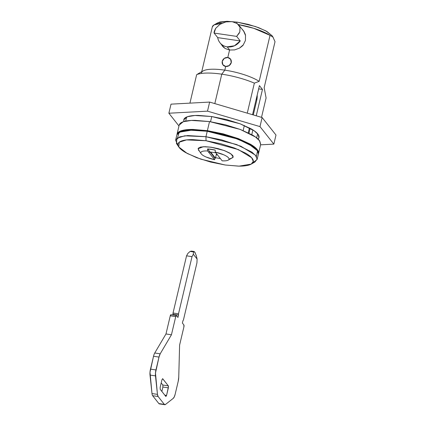 <?xml version="1.0" encoding="UTF-8"?>
<svg xmlns="http://www.w3.org/2000/svg" width="426" height="426" viewBox="0 0 426 426"><rect width="100%" height="100%" fill="white"/><g stroke="black" fill="none" stroke-linecap="round" stroke-linejoin="round"><path stroke-width="0.64" d="M164.83 404.7A6.443 1.954 -81.6 0 0 165.464 404.482L173.26 398.342L174.298 396.824L175.166 394.21L178.206 381.345L178.744 377.244L179.607 345.087L178.744 377.244A6.443 1.954 -81.6 0 1 178.206 381.345L175.166 394.21A6.443 1.954 -81.6 0 1 173.26 398.342L165.464 404.482L164.335 404.375L158.105 396.5L157.455 394.364L155.474 373.032L158.999 357.073L160.197 353.809L154.734 353.01L165.975 333.968L171.444 334.772L160.197 353.809L154.734 353.01A6.443 1.954 98.4 0 0 153.53 356.274L158.999 357.073L155.959 369.938L150.49 369.134A6.443 1.954 98.4 0 0 150.016 375.072L155.479 375.87L157.455 394.364L151.991 393.56A6.443 1.954 98.4 0 0 152.636 395.695L158.105 396.5L164.335 404.375L158.871 403.576A6.443 1.954 98.4 0 0 159.367 403.896L164.83 404.7A6.443 1.954 -81.6 0 1 164.335 404.375L158.871 403.576L152.636 395.695L158.105 396.5A6.443 1.954 -81.6 0 1 157.455 394.364L151.991 393.56L150.016 375.072L155.479 375.87A6.443 1.954 -81.6 0 1 155.959 369.938L150.49 369.134L153.53 356.274L158.999 357.073A6.443 1.954 -81.6 0 1 160.197 353.809L171.444 334.772L165.975 333.968L170.267 315.815L175.736 316.614L171.444 334.772L175.736 316.614A1.608 0.49 -81.6 0 1 176.359 315.528A1.608 0.49 -81.6 0 1 176.492 315.607L177.951 317.455L176.492 315.607L175.736 316.614L170.267 315.815L171.023 314.803A1.608 0.49 98.4 0 0 170.895 314.723A1.608 0.49 98.4 0 0 170.267 315.815L165.975 333.968L154.734 353.01A6.443 1.954 -81.6 0 0 153.53 356.274L150.005 372.228L151.991 393.56A6.443 1.954 -81.6 0 0 152.636 395.695L158.871 403.576A6.443 1.954 -81.6 0 0 159.931 403.731M191.53 251.111L190.102 251.415L187.861 253.449L186.551 255.834L173.031 313.019L172.871 315.016L173.057 314.228L178.526 315.032L177.951 317.455L178.526 315.032L173.057 314.228L173.031 313.019L178.499 313.824L178.526 315.032L178.499 313.824L173.031 313.019L186.551 255.834L192.019 256.638L178.499 313.824L192.019 256.638L186.551 255.834L187.861 253.449L190.102 251.415L193.484 251.91L193.324 254.253L192.019 256.638L193.324 254.253L197.1 259.024L196.205 255.35L197.1 259.024L196.94 262.858L197.1 259.024L193.324 254.253L193.484 251.91L194.027 251.478L194.639 251.947L196.205 255.35M191.727 251.143L190.102 251.415L194.639 251.947L195.294 253.044M183.42 320.043L196.94 262.858L183.42 320.043L182.967 320.645L183.42 320.043M182.392 323.068L182.967 320.645L182.392 323.068L183.856 324.91L182.392 323.068M183.856 324.91A1.608 0.49 -81.6 0 1 183.899 326.928L179.607 345.087L183.899 326.928L183.856 324.91M161.955 379.752L160.165 387.319L160.208 389.337L160.165 387.319L161.955 379.752L162.711 378.746L161.955 379.752M165.81 396.414L160.208 389.337L165.81 396.414L166.566 395.408L165.9 396.489M162.844 385.024L161.198 382.942L162.844 385.024L168.313 385.823L168.488 386.627L166.566 395.408L164.809 395.147L166.566 395.408L168.355 387.841L162.886 387.042L161.853 391.414L162.886 387.042L162.844 385.024L168.313 385.823L168.355 387.841L162.886 387.042M162.711 378.746L168.313 385.823L162.588 378.666M239.343 32.994L236.643 36.386L240.243 40.933A12.886 11.806 141.6 0 1 227.191 46.844L229.731 50.055L227.191 46.844A12.886 11.806 141.6 0 1 219.353 41.908A12.886 11.806 141.6 0 1 217.718 37.626L214.118 33.074C213.868 32.429 214.374 30.864 215.647 28.388L219.88 24.351L225.839 21.907L232.117 21.63L237.245 23.584L238.864 25.107L240.03 27.312L239.801 31.966M236.643 36.386L214.118 33.074L217.718 37.626L240.243 40.933L236.643 36.386L239.811 31.939L240.03 27.312L237.245 23.584L232.117 21.63L225.839 21.907L219.88 24.351L215.647 28.388L214.118 33.074L236.643 36.386M240.243 40.933L217.718 37.626C218.107 40.049 219.166 42.099 220.892 43.777C222.617 45.46 224.72 46.482 227.191 46.844L234.476 45.774L240.243 40.933M230.833 158.648L233.07 157.354L232.649 155.373L229.635 153.019L224.497 150.639L218.005 148.599L211.158 147.215L203.314 146.72L198.085 148.727L199.453 151.219L198.633 150.378L198.212 148.402L200.444 147.108L204.991 146.688L211.158 147.215L224.358 150.586L230.951 153.855L233.192 157.029L230.855 158.642M220.396 158.578L215.54 157.695L220.396 158.578M198.378 148.903A17.716 4.633 13.3 0 1 211.237 147.316A17.716 4.633 13.3 0 1 232.91 156.608A17.716 4.633 13.3 0 1 229.907 158.685M225.679 66.445A4.75 4.356 141.6 0 1 222.67 64.427A4.75 4.356 141.6 0 1 223.091 59.539A4.75 4.356 141.6 0 1 227.788 57.515A4.75 4.356 141.6 0 1 230.801 59.533A4.75 4.356 141.6 0 1 230.375 64.422A4.75 4.356 141.6 0 1 225.679 66.445L229.156 65.604L231.211 62.638L230.647 59.289L227.788 57.515L224.31 58.362L222.255 61.323L222.819 64.672L225.679 66.445M241.585 28.547L243.539 30.821C244.923 33.334 245.578 34.884 245.504 35.454L245.445 40.443L243.273 44.895C243.097 45.412 241.814 46.493 239.433 48.143L234.614 49.906L229.561 50.028L227.798 57.489L230.722 59.331L231.334 62.76L229.215 65.684L225.673 66.472L224.8 70.152L221.77 74.177A38.654 10.112 13.3 0 1 254.359 83.139L259.157 81.345A32.211 8.424 -166.7 0 0 224.8 70.152A32.211 8.424 13.3 0 1 259.157 81.345L270.031 35.353A32.211 8.424 -166.7 0 0 238.427 24.602L253.774 28.308L270.031 35.353L272.885 36.998L275.026 41.668L264.157 87.655L266.096 97.964L261.511 117.347L266.096 97.964L264.157 87.655L275.02 41.7M230.578 59.129L231.334 62.76L229.215 65.684L225.673 66.472L222.835 64.747L222.388 63.841M178.025 145.314L175.603 140.218L179.634 136.884L187.744 135.559L205.95 136.703L206.035 140.74L238.304 149.563L251.66 157.726L253.316 161.411L251.218 164.106L239.087 166.14L225.242 165.011L238.459 166.135C242.437 166.177 245.685 165.879 248.198 165.24C250.717 164.606 252.314 163.68 252.985 162.466C253.656 161.252 253.358 159.841 252.085 158.227C250.813 156.619 248.662 154.936 245.637 153.179L234.619 148.083L220.716 143.716L206.035 140.74L192.818 139.616C188.84 139.579 185.598 139.877 183.079 140.511C180.56 141.144 178.968 142.071 178.292 143.285C177.621 144.505 177.919 145.916 179.197 147.524C180.47 149.132 182.616 150.815 185.645 152.577L196.658 157.673L210.566 162.04L225.242 165.011L200.827 159.164L187.2 153.445L178.798 146.986L179.255 142.188L186.513 139.904L206.035 140.74L205.95 136.703L184.804 135.798L176.939 138.274L176.444 143.466L178.798 146.986M251.218 164.106L254.897 162.013L257.171 159.095L255.376 155.107L240.908 146.262L221.557 139.85L205.95 136.703L236.6 144.536L251.899 152.119L256.148 156.065L257.107 159.484L258.396 154.036L257.437 150.618L253.182 146.672L237.889 139.089L207.238 131.261L205.95 136.703L207.238 131.261L233.688 137.593L248.454 143.791L257.554 150.788L248.124 143.195L233.586 137.092L207.542 130.857L192.776 129.653L179.836 131.826L179.101 132.241L192.238 130.036L207.238 131.261L207.542 130.857L207.238 131.261L189.032 130.111L180.922 131.437L176.891 134.77L175.603 140.218M177.599 137.816L179.101 132.241M273.22 37.456L272.022 35.667L265.723 30.821L255.499 26.534L237.191 22.147L236.483 23.084L237.191 22.147L226.808 21.3L217.707 22.828L214.028 24.916L221.834 23.27A32.211 8.424 -166.7 0 0 212.324 26.875L214.028 24.916M275.026 41.668L272.885 36.998L270.031 35.353L259.157 81.345L254.359 83.139L247.266 113.151L254.359 83.139A38.654 10.112 -166.7 0 0 221.77 74.177L214.816 103.603L221.77 74.177A38.654 10.112 -166.7 0 0 196.658 74.662L189.927 103.135L196.658 74.662A38.654 10.112 13.3 0 1 221.77 74.177L224.8 70.152L225.673 66.472L222.835 64.747L222.468 64.038M258.071 139.078L258.71 138.258C259.381 137.044 259.083 135.633 257.805 134.025C256.532 132.417 254.386 130.734 251.356 128.971L240.344 123.875L226.435 119.509L211.759 116.538L198.543 115.414C194.565 115.371 191.317 115.67 188.798 116.309C186.284 116.942 184.687 117.869 184.016 119.083L183.878 121.543L183.744 119.781L187.467 116.703L194.948 115.478L211.759 116.538L210.529 121.729L211.759 116.538L240.051 123.764L254.168 130.766L258.092 134.408L258.976 137.566L258.071 139.073M243.145 130.574L244.348 125.494L243.145 130.574M225.594 57.707L227.798 57.489L230.722 59.331M241.574 28.537L243.539 30.821L245.504 35.454L245.445 40.443L243.273 44.895L239.433 48.143L234.614 49.906L229.561 50.028L225.141 48.511L221.579 44.794M248.257 132.843L249.423 127.906L248.257 132.843M252.543 114.706L259.423 85.605L262.464 89.444L256.234 115.792L262.464 89.444L258.667 88.89L257.187 95.136L258.651 88.869L262.464 89.444L259.423 85.605L252.543 114.706M226.201 57.547L227.798 57.489L229.561 50.028L225.141 48.511L222.51 46.232L221.579 44.799M212.324 26.875L201.727 71.717L212.329 26.865M201.455 72.867A32.211 8.424 13.3 0 1 224.8 70.152A32.211 8.424 -166.7 0 0 203.239 70.86M186.641 117.017L185.677 121.096L186.641 117.017M257.623 133.801L256.66 137.87L257.623 133.801M197.664 74.028L197.994 73.836M257.107 159.484L252.65 162.961M257.554 150.788L256.399 156.443M179.58 131.969L183.052 130.612C185.736 129.93 189.203 129.616 193.447 129.658L207.542 130.857L223.197 134.025L238.033 138.684L249.78 144.121C253.007 145.996 255.302 147.795 256.66 149.51L257.16 150.202M208.287 151.752L210.29 152.322M217.526 22.929L219.97 21.971L227.276 21.3L237.191 22.147L248.198 24.373L258.625 27.653L266.889 31.471L272.076 35.747M252.895 129.909L251.771 134.675L252.895 129.909M216.259 154.67L217.516 154.936M214.587 159.718L207.67 150.974C204.97 150.825 203.026 151.022 201.839 151.565C200.651 152.103 200.454 152.881 201.258 153.892C202.057 154.91 203.697 155.953 206.163 157.034L214.587 159.718A14.495 3.791 13.3 0 1 200.971 153.461A14.495 3.791 13.3 0 1 207.67 150.974L214.587 159.718L214.986 158.259L215.434 158.142L210.614 152.05L215.838 152.817L210.614 152.05L215.434 158.142L216.499 153.648L215.434 158.142L214.986 158.259L207.611 148.935L215.205 150.053L215.263 152.087L222.18 160.831C224.88 160.98 226.824 160.783 228.011 160.24C229.199 159.702 229.396 158.925 228.592 157.908C227.788 156.896 226.153 155.852 223.682 154.771L215.263 152.087A14.495 3.791 13.3 0 1 228.725 159.766A14.495 3.791 13.3 0 1 222.18 160.831L215.263 152.087L215.205 150.053A16.108 4.212 13.3 0 0 207.611 148.935L207.67 150.974L207.611 148.935L214.986 158.259M213.777 156.725L213.671 157.167M232.287 157.796A17.716 4.633 -166.7 0 0 227.931 152.231A17.716 4.633 -166.7 0 0 211.237 147.316A17.716 4.633 -166.7 0 0 198.804 150.25M248.976 133.2L250.137 128.29L248.976 133.2M257.182 95.078A6.118 1.853 -81.6 0 1 256.708 100.499L253.294 114.929L256.708 100.499L257.187 95.067M168.877 113.225L171.018 104.146L209.645 102.08L207.499 111.154L168.877 113.225L178.968 125.979L168.877 113.225L171.018 104.146L209.645 102.08L262.134 117.528L259.988 126.607L207.499 111.154L209.645 102.08L262.134 117.528L275.995 135.042L273.849 144.121L259.988 126.607L262.134 117.528L275.995 135.042L273.849 144.121L259.988 126.607L207.499 111.154L168.877 113.225M260.568 144.829L273.849 144.121L260.568 144.829M258.539 153.435L260.685 144.355L259.727 140.937L255.472 136.991L240.179 129.408L209.528 121.575L191.317 120.43L183.212 121.756L179.181 125.09L177.035 134.169L181.066 130.83L189.176 129.509L207.382 130.654L209.528 121.575L207.382 130.654L238.033 138.487L253.326 146.065L257.581 150.016L258.449 153.733M258.241 154.191C258.971 152.87 258.646 151.342 257.267 149.601C255.888 147.854 253.561 146.033 250.28 144.126L238.347 138.604L223.283 133.876L207.382 130.654L193.063 129.435C188.755 129.392 185.235 129.717 182.509 130.404C179.783 131.091 178.057 132.097 177.328 133.413L177.035 134.169M179.474 124.333C180.203 123.018 181.929 122.017 184.655 121.325C187.381 120.638 190.901 120.313 195.209 120.361L209.528 121.575L225.429 124.797L240.493 129.525L252.426 135.047C255.706 136.954 258.034 138.78 259.413 140.521L260.659 144.467M176.369 315.528L170.901 314.723M194.027 251.478L191.551 251.116M223.698 47.472L220.125 42.957M244.114 31.742L238.864 25.107M233.086 156.086L232.884 156.954M223.352 65.364L223.006 64.928M275.026 41.684L264.402 86.627M203.154 70.908L197.77 73.964M230.823 59.491L230.514 59.097M198.601 147.939L198.399 148.802M231.946 158.025L228.267 160.112M198.756 150.176L201.109 153.69"/></g></svg>
